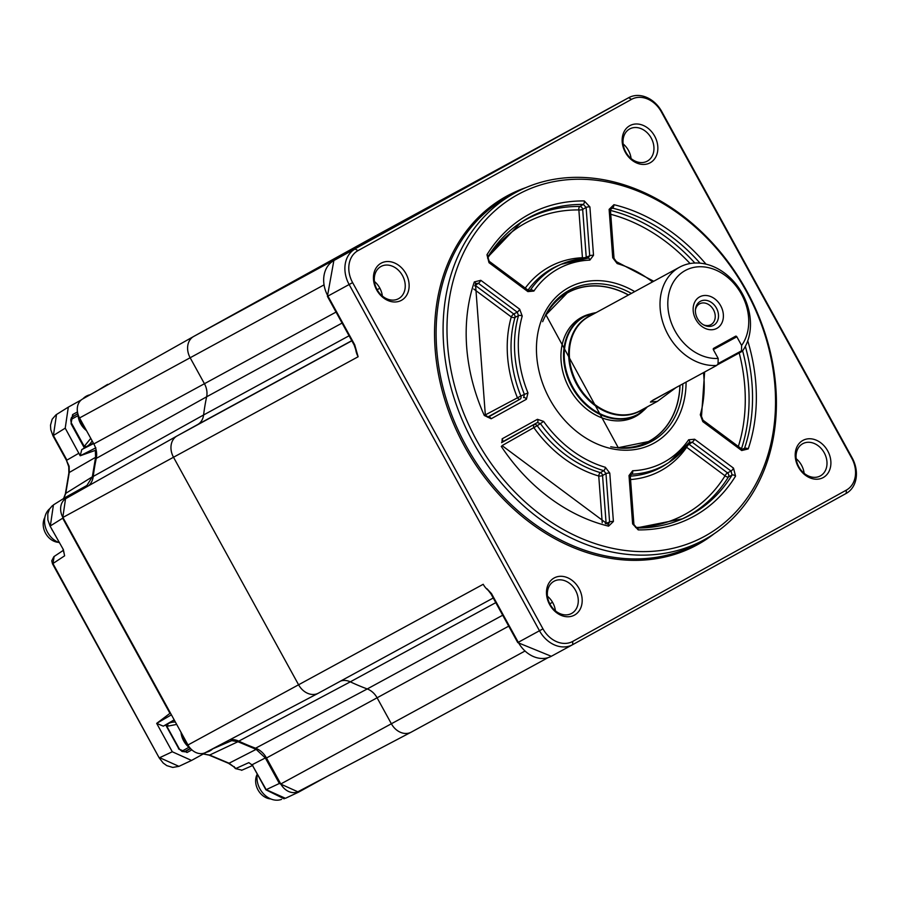 <?xml version="1.0" encoding="UTF-8"?>
<svg xmlns="http://www.w3.org/2000/svg" width="897" height="897" viewBox="0 0 897 897"><rect width="100%" height="100%" fill="white"/><g stroke="black" fill="none" stroke-linecap="round" stroke-linejoin="round"><path stroke-width="1.35" d="M514.575 193.135A197.553 156.313 -118.6 0 1 515.293 192.732A197.553 156.313 -118.6 0 1 746.786 291.054A197.553 156.313 -118.6 0 1 704.919 539.366A197.553 156.313 -118.6 0 1 704.201 539.759A197.553 156.313 -118.6 0 1 472.708 441.436A197.553 156.313 -118.6 0 1 514.575 193.135M574.529 615.073A21.169 16.751 -118.6 0 1 549.67 604.634A21.169 16.751 -118.6 0 1 554.133 577.982A21.169 16.751 -118.6 0 1 578.991 588.421A21.169 16.751 -118.6 0 1 574.529 615.073M553.976 581.278A18.344 14.509 61.4 0 0 550.085 604.331A18.344 14.509 61.4 0 0 571.58 613.458A18.344 14.509 61.4 0 0 571.647 613.425A18.344 14.509 61.4 0 0 575.538 590.372A18.344 14.509 61.4 0 0 554.043 581.245A18.344 14.509 61.4 0 0 553.976 581.278M629.649 128.966A18.344 14.509 61.4 0 0 625.758 152.03A18.344 14.509 61.4 0 0 647.253 161.157A18.344 14.509 61.4 0 0 647.32 161.124A18.344 14.509 61.4 0 0 651.211 138.06A18.344 14.509 61.4 0 0 629.716 128.933A18.344 14.509 61.4 0 0 629.649 128.966M650.202 162.761A21.169 16.751 -118.6 0 1 625.344 152.322A21.169 16.751 -118.6 0 1 629.806 125.67A21.169 16.751 -118.6 0 1 654.653 136.109A21.169 16.751 -118.6 0 1 650.202 162.761M802.692 443.735A18.344 14.509 61.4 0 0 798.812 466.799A18.344 14.509 61.4 0 0 820.307 475.926A18.344 14.509 61.4 0 0 820.374 475.892A18.344 14.509 61.4 0 0 824.253 452.828A18.344 14.509 61.4 0 0 802.759 443.701A18.344 14.509 61.4 0 0 802.692 443.735M823.244 477.54A21.169 16.751 -118.6 0 1 798.397 467.09A21.169 16.751 -118.6 0 1 802.849 440.438A21.169 16.751 -118.6 0 1 827.707 450.888A21.169 16.751 -118.6 0 1 823.244 477.54M380.933 266.51A18.344 14.509 61.4 0 0 377.043 289.563A18.344 14.509 61.4 0 0 398.537 298.69A18.344 14.509 61.4 0 0 398.604 298.656A18.344 14.509 61.4 0 0 402.495 275.603A18.344 14.509 61.4 0 0 381.001 266.465A18.344 14.509 61.4 0 0 380.933 266.51M401.475 300.304A21.169 16.751 -118.6 0 1 376.628 289.854A21.169 16.751 -118.6 0 1 381.09 263.202A21.169 16.751 -118.6 0 1 405.937 273.652A21.169 16.751 -118.6 0 1 401.475 300.304M705.076 536.058A194.727 154.071 61.4 0 0 746.091 290.863A194.727 154.071 61.4 0 0 517.446 194.784A194.727 154.071 61.4 0 0 476.43 439.978A194.727 154.071 61.4 0 0 705.076 536.058M633.921 524.532A2.826 0.852 -4.3 0 0 632.62 523.915L638.238 529.903A2.826 1.581 -89.4 0 0 636.758 527.907L633.921 524.532L630.299 476.15A113.336 89.678 61.4 0 0 661.235 467.259A113.336 89.678 61.4 0 0 666.034 464.343L669.061 462.347A113.022 89.431 -118.6 0 1 664.273 465.251A113.022 89.431 -118.6 0 1 631.757 474.221L630.4 475.163M632.654 470.746A2.826 1.603 87.6 0 1 631.757 474.221L630.815 474.524L630.299 476.15A2.826 0.852 -4.3 0 0 629.01 475.533L632.654 470.746A110.208 87.2 61.4 0 0 664.352 462A110.208 87.2 61.4 0 0 688.649 439.777A2.826 1.603 -145.4 0 1 689.457 442.199L689.681 441.974M635.603 527.481A166.057 131.388 61.4 0 0 685.196 514.239A166.057 131.388 61.4 0 0 725.034 475.814A2.826 1.57 -148.3 0 0 728.51 476.845A168.883 133.619 -118.6 0 1 687.988 515.932A168.883 133.619 -118.6 0 1 680.89 519.509M637.139 527.997A169.185 133.866 61.4 0 0 682.561 518.802A169.185 133.866 61.4 0 0 691.329 514.463A169.185 133.866 61.4 0 0 732.075 475.062L728.51 476.845A2.826 2.097 -116.5 0 0 727.489 472.865L731.055 471.082L732.075 475.062A2.826 1.57 31.6 0 1 735.551 476.094L733.499 468.133A2.826 0.875 -53.4 0 1 731.055 471.082L692.181 442.187A2.826 0.875 -53.4 0 0 694.637 439.238L688.649 439.777M686.127 446.684A2.826 1.603 -145.3 0 0 686.642 447.267A2.826 0.875 126.6 0 1 689.087 444.318L727.489 472.865A2.826 0.875 126.6 0 0 725.034 475.814L686.642 447.267A116.162 91.909 -118.6 0 1 661.156 470.51A116.162 91.909 -118.6 0 1 630.557 479.559M605.307 523.624A2.826 0.852 175.7 0 0 606.114 523.332A2.826 2.198 -111.6 0 1 606.103 523.826M519.643 223.297A168.883 133.619 -118.6 0 1 579.854 206.445A2.826 1.581 -89.6 0 0 578.868 209.92A2.826 0.852 175.7 0 0 582.669 209.438L586.234 257.237A2.826 0.852 -4.3 0 1 582.433 257.719A2.826 1.615 -92.6 0 0 582.691 258.538M586.122 258.224A2.826 2.186 -112.7 0 0 586.234 257.237L589.71 255.791L587.883 258.19A2.826 1.603 87.6 0 1 588.241 258.101A2.826 1.603 87.6 0 1 589.867 260.096L593.511 255.309A2.826 0.852 -4.3 0 0 589.71 255.791L586.1 207.409L582.669 209.438A2.826 2.097 -120.7 0 0 579.854 206.445L583.285 204.415L586.1 207.409A2.826 0.852 175.7 0 1 589.901 206.927L584.283 200.939A2.826 1.581 90.6 0 1 583.285 204.415A169.185 133.866 61.4 0 0 521.146 222.288A169.185 133.866 61.4 0 0 487.99 256.665M528.882 290.594L530.452 289.944L529.667 290.594L528.053 290.157A2.826 0.875 126.6 0 1 527.885 291.603L533.872 291.065A2.826 1.603 34.6 0 0 530.452 289.944A113.022 89.431 -118.6 0 1 561.23 264.256A113.022 89.431 -118.6 0 1 587.883 258.19M527.885 291.603L489.022 262.709L486.97 254.748A2.826 1.57 31.6 0 1 487.856 257.047L521.146 222.288M489.022 262.709A2.826 0.875 -53.4 0 0 489.19 261.274L489.19 261.274A2.826 0.875 -53.4 0 0 488.596 261.319M608.413 524.218L607.718 524.229A2.826 1.402 103.6 0 1 608.581 526.147L613.402 521.482A2.826 0.852 -4.3 0 0 609.601 521.964L605.98 473.571L602.549 475.533A2.826 2.108 -119.7 0 0 600.34 472.629L603.759 470.667L605.98 473.571A2.826 0.852 -4.3 0 1 609.781 473.1L605.352 467.281A2.826 1.357 -73.7 0 1 603.759 470.667A113.022 89.431 -118.6 0 1 540.442 423.597L537.213 425.705A113.336 89.678 61.4 0 0 600.34 472.629A2.826 1.357 -73.6 0 0 598.748 476.015A2.826 0.852 175.7 0 0 602.549 475.533L606.114 523.332L609.601 521.964L608.413 524.207M501.591 442.67L537.348 422.565L540.442 423.597L543.604 421.388L537.426 419.314A2.826 1.727 61.1 0 1 537.348 422.565L501.894 442.187M602.235 522.783L598.748 476.015A116.162 91.909 -118.6 0 1 534.051 427.925A2.826 1.727 -118.9 0 1 534.13 424.673A2.826 2.153 -123.2 0 1 537.213 425.705L502.085 445.607M501.972 442.131L502.096 442.053A2.826 1.727 61.1 0 0 502.174 438.801L501.972 442.131M741.875 449.094A2.826 0.875 -53.4 0 1 741.707 450.529L748.21 448.926A2.826 1.39 -161.3 0 0 744.532 448.343L743.467 449.532L741.875 449.094L703.001 420.2A2.826 0.875 126.6 0 1 702.833 421.635L700.299 414.773A110.208 87.2 61.4 0 0 703.472 372.636M702.407 420.256A2.826 0.875 126.6 0 1 703.001 420.2L701.499 416.376A2.826 1.346 -164 0 0 700.299 414.773M741.191 449.644L744.532 448.343A169.185 133.866 61.4 0 0 745.351 346.365M613.671 258.829A2.826 0.852 175.7 0 0 614.03 258.358L610.42 209.976L610.913 208.362L612.46 208.115L609.568 210.212M653.722 281.254L616.441 261.677A2.826 1.357 106.3 0 1 617.17 263.561L612.729 257.753L609.119 209.36A2.826 0.852 175.7 0 1 610.42 209.976M616.441 261.677L614.03 258.358A2.826 0.852 175.7 0 0 612.729 257.753M700.041 263.146A169.185 133.866 61.4 0 0 612.46 208.115A2.826 1.402 -76.4 0 0 613.94 204.695L609.119 209.36M688.246 443.914A2.826 2.186 -124.5 0 1 689.087 444.318L692.181 442.187L689.199 442.456A2.826 1.603 -145.4 0 0 689.457 442.199L669.061 462.347A113.022 89.431 -118.6 0 0 689.199 442.456M513.734 313.972A2.826 0.875 -53.4 0 0 511.279 316.933A2.826 1.346 -164.1 0 0 515.001 317.403A113.336 89.678 61.4 0 0 520.865 395.992L524.397 394.411L523.624 397.584A2.826 1.727 61.1 0 1 526.416 399.277L527.963 392.931L524.397 394.411A113.022 89.431 -118.6 0 1 518.5 315.587L515.001 317.403A2.826 2.108 -117.5 0 0 513.734 313.972L517.233 312.156L518.5 315.587A2.826 1.346 16 0 1 522.222 316.069L519.688 309.207A2.826 0.875 -53.4 0 1 517.233 312.156L478.37 283.261L475.332 285.437L513.734 313.972M474.726 285.896A2.826 0.875 126.6 0 1 475.332 285.437A2.826 2.198 -125.6 0 0 474.95 285.212M526.416 399.277L491.164 418.764L484.29 415.468L520.865 395.992A2.826 2.153 -114 0 1 520.092 399.154L487.497 417.183M491.164 418.764A2.826 1.727 -118.9 0 0 488.372 417.083L485.344 415.143L475.466 283.643L478.37 283.261A2.826 0.875 126.6 0 0 480.814 280.312L474.311 281.916A2.826 1.39 18.7 0 1 475.466 283.643M487.082 588.869L491.5 593.612L490.973 593.892L517.748 642.588L551.307 656.29A28.222 22.335 61.4 0 0 551.408 656.234L572.421 644.797M508.711 626.151L266.487 757.999L280.772 783.978L391.372 723.767L377.099 697.799A16.931 13.399 61.4 0 0 367.254 688.952A225.775 178.638 -118.6 0 1 350.312 681.832A16.931 13.399 61.4 0 0 340.725 681.025A16.931 13.399 -118.6 0 1 350.312 681.832A225.775 178.638 61.4 0 0 367.254 688.952A16.931 13.399 -118.6 0 1 377.099 697.799L391.372 723.767A16.931 13.399 61.4 0 0 411.061 732.232A16.931 13.399 61.4 0 0 411.252 732.131A16.931 13.399 -118.6 0 1 411.196 732.165A16.931 13.399 -118.6 0 1 391.372 723.767L524.543 651.278M318.469 693.134A16.931 13.399 -118.6 0 1 318.413 693.168A16.931 13.399 -118.6 0 1 298.589 684.781L173.513 457.257A16.931 13.399 -118.6 0 1 177.079 435.942L197.598 424.584A16.931 13.399 61.4 0 0 203.597 414.975A225.775 178.638 -118.6 0 1 206.635 396.799A16.931 13.399 61.4 0 0 204.438 383.725L190.153 357.757A16.931 13.399 -118.6 0 1 193.718 336.431L373.5 237.021A16.931 13.399 -118.6 0 1 373.567 236.987A16.931 13.399 -118.6 0 1 373.623 236.954A16.931 13.399 61.4 0 0 373.5 237.021L193.718 336.431A16.931 13.399 61.4 0 0 193.651 336.476A16.931 13.399 61.4 0 0 190.153 357.757L204.438 383.725A16.931 13.399 -118.6 0 1 206.635 396.799A225.775 178.638 61.4 0 0 203.597 414.975A16.931 13.399 -118.6 0 1 197.665 424.55A16.931 13.399 -118.6 0 1 197.598 424.584L177.079 435.942A16.931 13.399 61.4 0 0 177.001 435.976A16.931 13.399 61.4 0 0 173.513 457.257L298.589 684.781A16.931 13.399 61.4 0 0 318.278 693.246A16.931 13.399 61.4 0 0 318.469 693.134L493.238 597.996L318.413 693.168M382.369 296.055A18.344 14.509 61.4 0 0 374.43 281.479M352.622 282.622L327.932 296.077A28.222 22.335 61.4 0 1 333.875 260.545A2.826 1.727 -118.9 0 0 333.863 260.545L372.356 239.264A2.826 1.727 -118.9 0 0 372.345 239.264A2.826 1.727 -118.9 0 0 372.345 239.275L628.674 97.706A28.222 22.335 -118.6 0 1 628.775 97.65A28.222 22.335 -118.6 0 1 661.807 111.632L852.15 457.862A28.222 22.335 -118.6 0 1 846.207 493.406L572.634 644.685A28.222 22.335 -118.6 0 1 572.521 644.741A28.222 22.335 -118.6 0 1 539.489 630.759L349.146 284.528A28.222 22.335 -118.6 0 1 355.1 248.996L357.97 250.644A25.396 20.093 61.4 0 0 352.622 282.622L542.965 628.853A25.396 20.093 61.4 0 0 572.779 641.389L846.364 490.11A25.396 20.093 61.4 0 0 851.713 458.12L661.369 111.89A25.396 20.093 61.4 0 0 631.544 99.354L357.97 250.644M333.863 260.545L327.405 296.358L327.932 296.077L354.696 344.784L354.18 345.065L358.127 356.759A16.931 13.399 -118.6 0 1 355.627 348.507M354.696 344.784L358.127 356.759L62.902 517.457A15.114 11.964 61.4 0 1 66.019 498.463L177.001 435.976M804.127 473.291A18.344 14.509 61.4 0 0 796.2 458.715M631.084 158.522A18.344 14.509 61.4 0 0 623.146 143.946M607.65 109.154A28.222 22.335 61.4 0 0 607.549 109.21A28.222 22.335 61.4 0 0 607.448 109.266L568.967 130.536A2.826 1.727 -118.9 0 0 568.967 130.547L558.125 136.512A16.931 13.399 -118.6 0 1 558.158 136.501L373.567 236.987M568.967 130.536L373.5 237.021M555.411 610.835A18.344 14.509 61.4 0 0 547.473 596.247M642.902 411.129A56.444 44.659 -118.6 0 1 635.513 416.477A56.444 44.659 -118.6 0 1 575.941 398.302A56.444 44.659 -118.6 0 1 581.548 317.336A56.444 44.659 -118.6 0 1 590.047 314.04M679.904 385.463A84.666 66.995 -118.6 0 1 649.013 441.268A84.666 66.995 -118.6 0 1 610.756 446.773M542.663 321.687A84.666 66.995 -118.6 0 1 568.048 292.545A84.666 66.995 -118.6 0 1 628.427 295.023M716.445 308.075A13.702 10.842 61.4 0 0 700.355 301.325A13.702 10.842 61.4 0 0 695.489 309.196A13.702 10.842 61.4 0 0 697.474 318.57A13.702 10.842 61.4 0 0 704.201 325.196A13.702 10.842 61.4 0 0 713.563 325.331A13.702 10.842 61.4 0 0 716.445 308.075M699.626 296.896A17.929 14.195 -118.6 0 1 720.683 305.742A17.929 14.195 -118.6 0 1 716.916 328.324A17.929 14.195 -118.6 0 1 695.848 319.478A17.929 14.195 -118.6 0 1 699.626 296.896M703.506 324.826A11.852 9.374 61.4 0 0 710.906 324.669A11.852 9.374 61.4 0 0 713.451 309.723A11.852 9.374 61.4 0 0 699.57 303.848A11.852 9.374 61.4 0 0 695.422 309.981M676.046 387.571L657.434 401.34L650.426 402.114L653.005 400.107L716.669 365.449A53.618 42.428 -118.6 0 1 664.161 326.239A53.618 42.428 -118.6 0 1 679.41 267.272A53.618 42.428 -118.6 0 1 679.601 267.171A53.618 42.428 -118.6 0 1 737.345 285.919A53.618 42.428 -118.6 0 1 742.301 351.276L717.006 365.045M718.071 363.577L741.516 350.817L742.301 351.276M741.516 350.817L741.617 345.468A47.978 37.966 61.4 0 0 720.964 272.677A47.978 37.966 61.4 0 0 667.828 302.065A47.978 37.966 61.4 0 0 718.172 358.43L713.407 349.763A1.132 0.897 -118.6 0 1 713.642 348.339L735.529 336.24A1.132 0.897 -118.6 0 1 735.529 336.229A1.132 0.897 -118.6 0 1 736.852 336.79L713.328 349.606M741.617 345.468L736.852 336.79M718.172 358.43L718.06 363.79L716.669 365.449M651.132 401.34L670.9 390.363M193.584 336.51L82.737 398.918A15.114 11.964 61.4 0 0 82.67 398.963A15.114 11.964 61.4 0 0 79.553 417.957L93.826 443.925L336.05 312.078M88.388 485.871A18.747 14.834 61.4 0 0 93.254 476.43A223.958 177.202 -118.6 0 1 96.271 458.401A18.747 14.834 61.4 0 0 93.826 443.925M176.933 436.02L66.086 498.429A15.114 11.964 61.4 0 0 66.019 498.463M318.076 693.347L205.727 752.437A15.114 11.964 61.4 0 1 205.559 752.538A15.114 11.964 61.4 0 1 187.989 744.981L62.902 517.457M266.487 757.999A18.747 14.834 61.4 0 0 255.589 748.21A223.958 177.202 -118.6 0 1 238.781 741.146A18.747 14.834 61.4 0 0 229.699 739.834M280.772 783.978A15.114 11.964 61.4 0 0 298.342 791.524A15.114 11.964 61.4 0 0 298.51 791.434L410.86 732.333M327.618 776.129L298.6 792.141L279.359 783.473L265.333 757.954L256.138 749.365L237.952 741.718L209.651 755.05L203.249 753.996M218.689 745.631L214.148 748.244L231.762 740.642L237.952 741.718M206.422 752.235L191.532 760.443L172.291 751.776L156.683 723.386L169.959 713.339L62.689 518.208L65.773 497.185L86.897 485.468L92.324 476.823L95.587 457.324L95.329 450.384L80.192 455.777L65.223 428.161L68.307 407.126L81.201 399.984M65.773 497.185L53.428 504.888L50.344 525.922L62.689 518.208M63.339 549.558L50.064 526.068L63.339 549.558L64.606 555.826L52.497 563.832L159.218 757.931L163.209 763.033L166.82 765.646L172.751 767.428L178.94 766.352L159.677 757.685L172.291 751.776M64.035 553L63.822 551.834M159.218 757.931L52.968 563.585L54.134 556.499M252.113 764.883L250.868 764.109M251.676 764.704L248.839 762.629L235.989 768.46L229.083 763.224L256.138 749.365M265.333 757.954L252.192 764.681L253.021 766.386L266.185 789.652L285.448 798.319M241.898 770.153L235.451 768.594L241.898 770.153M69.147 466.283L66.456 460.363L68.755 466.72A2.826 0.65 -10.7 0 1 69.147 466.283L69.26 472.495L65.773 493.339L92.324 476.823M63.732 498.654L65.773 493.339A2.826 1.211 9.5 0 0 65.38 493.832L63.44 498.945M169.959 713.339L170.89 713.889M171.405 714.819L156.683 723.386L163.31 726.166L174.164 719.854M176.675 724.417L166.853 726.335M175.397 722.085A20.44 16.168 61.4 0 0 168.154 723.7A1.693 1.032 -118.9 0 0 168.075 725.662M178.783 748.726L165.676 724.888L163.31 726.166M174.31 720.112L166.046 724.866M214.148 748.244L211.927 749.197M56.511 414.492L53.405 435.527L66.927 460.116L78.97 453.176M95.867 447.805L80.192 455.777L81.784 449.565L84.699 447.917M107.405 385.037L161.124 354.786M97.022 390.879L107.618 384.376M71.356 423.642L70.762 419.942L71.446 417.587L77.826 413.64M84.049 446.044L84.923 445.551A1.693 1.032 -118.9 0 0 86.628 446.549L93.389 443.118M84.923 445.551L90.765 438.375M70.773 419.65L78.05 415.625M84.867 447.525L86.628 446.549A20.44 16.168 61.4 0 0 92.111 440.808M84.867 427.634A21.45 16.976 -118.6 0 1 79.676 418.181M82.916 398.817A21.45 16.976 -118.6 0 1 90.16 394.736M212.959 748.636A21.45 16.976 -118.6 0 1 205.929 752.336M187.865 744.757A21.45 16.976 -118.6 0 1 182.663 735.316M58.361 542.326A15.81 12.502 -118.6 0 1 45.803 533.681A15.81 12.502 -118.6 0 1 44.85 517.502M51.51 528.703A19.756 15.63 61.4 0 0 52.351 530.273A19.756 15.63 61.4 0 0 52.676 530.822M49.604 508.823A19.756 15.63 61.4 0 0 47.799 532.74A19.756 15.63 61.4 0 0 59.168 542.629M270.793 798.947A15.81 12.502 -118.6 0 1 258.235 790.302A15.81 12.502 -118.6 0 1 257.282 774.122A19.756 15.63 61.4 0 0 263.763 794.069A19.756 15.63 61.4 0 0 281.591 799.35M515.293 192.732L508.319 196.533A197.553 156.313 61.4 0 0 507.601 196.925A197.553 156.313 61.4 0 0 465.734 445.226A197.553 156.313 61.4 0 0 697.227 543.548L704.201 539.759M714.382 533.558A198.685 157.199 -118.6 0 1 697.877 544.479A198.685 157.199 -118.6 0 1 464.59 446.448A198.685 157.199 -118.6 0 1 506.446 196.264A198.685 157.199 -118.6 0 1 526.023 187.551M735.551 476.094A172.011 136.097 -118.6 0 1 694.121 516.156A172.011 136.097 -118.6 0 1 638.238 529.903M686.082 382.1A88.691 70.179 -118.6 0 1 653.991 443.14A88.691 70.179 -118.6 0 1 549.85 399.378A88.691 70.179 -118.6 0 1 568.53 287.702A88.691 70.179 -118.6 0 1 634.717 291.603M631.387 293.409A86.045 68.082 61.4 0 0 568.81 290.561A86.045 68.082 61.4 0 0 545.813 314.623L618.392 447.962A86.045 68.082 61.4 0 0 651.715 441.369A86.045 68.082 61.4 0 0 682.819 383.871M680.004 385.407A84.834 67.129 -118.6 0 1 649.35 441.279A84.834 67.129 -118.6 0 1 617.45 447.861M567.476 292.859A84.666 66.995 61.4 0 0 567.184 293.016L545.376 315.475A84.834 67.129 -118.6 0 1 567.61 292.59A84.834 67.129 -118.6 0 1 628.528 294.967M567.173 293.027A84.666 66.995 61.4 0 0 555.333 301.919M634.235 446.863A84.666 66.995 61.4 0 0 648.441 441.582L617.439 447.861M525.261 288.083A116.162 91.909 -118.6 0 1 582.433 257.719L578.868 209.92A166.057 131.388 61.4 0 0 487.598 258.145M588.544 258.033L561.23 264.256L557.912 265.714A113.336 89.678 61.4 0 0 527.997 290.123M486.97 254.748A172.011 136.097 -118.6 0 1 584.283 200.939M589.901 206.927L593.511 255.309M589.867 260.096A110.208 87.2 61.4 0 0 533.872 291.065M502.174 438.801L537.426 419.314M543.604 421.388A110.208 87.2 61.4 0 0 605.352 467.281M609.781 473.1L613.402 521.482M608.581 526.147A172.011 136.097 -118.6 0 1 501.288 446.403M747.75 340.815A172.011 136.097 -118.6 0 1 748.21 448.926M741.707 450.529L702.833 421.635M742.626 350.817A168.883 133.619 -118.6 0 1 741.471 448.792M738.354 446.471A166.057 131.388 61.4 0 0 739.206 352.958M690.062 263.527A166.057 131.388 61.4 0 0 610.745 214.305M610.453 210.425A168.883 133.619 -118.6 0 1 694.839 263.012M652.534 281.905A110.208 87.2 61.4 0 0 617.17 263.561M613.94 204.695A172.011 136.097 -118.6 0 1 706.006 264.144M632.62 523.915L629.01 475.533M694.637 439.238L733.499 468.133M473.762 289.036L511.279 316.933A116.162 91.909 -118.6 0 0 517.3 397.461A2.826 1.727 -118.9 0 0 520.092 399.154L488.114 417.195M484.29 415.468A172.011 136.097 -118.6 0 1 474.311 281.916M480.814 280.312L519.688 309.207M522.222 316.069A110.208 87.2 61.4 0 0 527.963 392.931M488.82 590.798A16.931 13.399 -118.6 0 1 483.214 584.283L187.989 744.981M552.541 602.291L549.794 603.782M255.589 748.21L367.254 688.952L502.701 615.219M495.783 602.638L350.312 681.832L238.781 741.146M177.079 435.942L351.837 340.804M351.77 340.669L197.598 424.584M93.254 476.43L203.597 414.975L349.079 335.781M342.093 323.066L206.635 396.799L96.271 458.401M377.132 289.72L379.891 288.217M323.57 285.134L79.553 417.957M193.718 336.431L378.343 235.933M491.5 593.612L518.275 642.308L542.965 628.853M517.748 642.588L518.275 642.308A28.222 22.335 61.4 0 0 551.307 656.29L572.521 644.741M631.544 99.354L628.674 97.706L607.448 109.266A2.826 1.727 -118.9 0 0 607.437 109.266L568.967 130.547M572.634 644.685L572.779 641.389M846.207 493.406L846.364 490.11M411.196 732.165L547.944 657.714L411.252 732.131M589.116 316.428A53.618 42.428 61.4 0 0 588.925 316.529A53.618 42.428 61.4 0 0 588.724 316.641A53.618 42.428 61.4 0 0 577.365 384.028A53.618 42.428 61.4 0 0 640.2 410.725A53.618 42.428 61.4 0 0 640.391 410.613M642.644 409.391A53.786 42.563 -118.6 0 1 639.953 411.05A53.786 42.563 -118.6 0 1 576.793 384.499A53.786 42.563 -118.6 0 1 588.129 316.776A53.786 42.563 -118.6 0 1 591.37 315.195M596.068 312.638A55.704 44.076 61.4 0 0 584.373 316.63A55.704 44.076 61.4 0 0 572.634 386.775A55.704 44.076 61.4 0 0 638.047 414.268A55.704 44.076 61.4 0 0 647.342 406.823M645.773 408.483A55.883 44.211 -118.6 0 1 637.621 414.694A55.883 44.211 -118.6 0 1 637.408 414.806A55.883 44.211 -118.6 0 1 571.927 386.999A55.883 44.211 -118.6 0 1 583.768 316.764A55.883 44.211 -118.6 0 1 583.981 316.652A55.883 44.211 -118.6 0 1 593.825 313.064M203.35 753.985A2.826 1.603 -91.3 0 0 203.686 754.041L209.035 755.117A2.826 1.222 -67.2 0 0 209.651 755.05L229.083 763.224A2.826 1.222 -67.2 0 1 228.466 763.28L233.68 766.711A2.826 0.673 -47 0 0 234.263 766.632M95.587 457.324L69.26 472.495A2.826 1.211 -170.5 0 0 68.867 472.988L68.755 466.72M203.114 754.063L203.686 754.041A2.826 1.603 -91.3 0 0 204.079 753.94M253.021 766.386L265.904 789.808L279.359 783.473M66.456 460.363L52.945 435.774L65.223 428.161M188.931 747.291L181.721 751.282M184.199 751.854L190.399 748.423M190.579 748.614L185.174 751.596M178.503 748.883L187.081 752.493A1.693 1.032 61.1 0 0 185.376 751.495L182.27 751.551L179.647 749.443L165.967 724.709M187.081 752.493L191.846 749.858M85.002 447.771L71.648 423.485L71.076 423.799L84.43 448.108M72.534 416.567A1.693 1.032 -118.9 0 0 72.612 414.605L71.076 423.799M77.467 411.914L72.612 414.605M93.613 443.544L81.784 449.565M682.561 518.802L636.758 527.907M528.053 290.157L489.19 261.274L487.856 257.047M607.718 524.229L502.129 445.663M704.627 372.008L701.499 416.376M607.549 109.21L628.775 97.65M327.405 296.358L354.18 345.065M486.981 588.78L490.973 593.892M567.218 293.005L568.048 292.545M640.2 410.725L657.434 401.34M629.716 419L637.621 414.694L647.421 406.79M576.278 320.846L583.981 316.652L596.146 312.593M588.925 316.529L679.601 267.171M82.67 398.963L193.651 336.476M205.559 752.538L318.278 693.246M298.342 791.524L411.061 732.232M178.918 766.363L191.532 760.443M63.059 549.715L64.057 553.202M63.362 550.332L53.876 556.645L51.746 560.793L52.497 563.832M250.734 764.02L252.147 765.163M252.808 765.433L241.596 770.31M235.451 768.594L233.68 766.711M68.867 472.988L65.38 493.832M50.064 526.068L47.866 519.879L47.799 513.712L49.503 508.991L52.452 505.583M209.035 755.117L228.466 763.28M285.425 798.319L298.6 792.141M284.136 798.823L265.904 789.808M52.945 435.774L50.77 429.674L50.501 425.212L52.161 419.235L55.928 414.874M56.489 414.504L68.307 407.126M77.904 413.943A22.616 22.616 0 0 0 86.516 430.638M180.992 732.266A22.616 22.616 0 0 0 190.433 748.457"/></g></svg>
